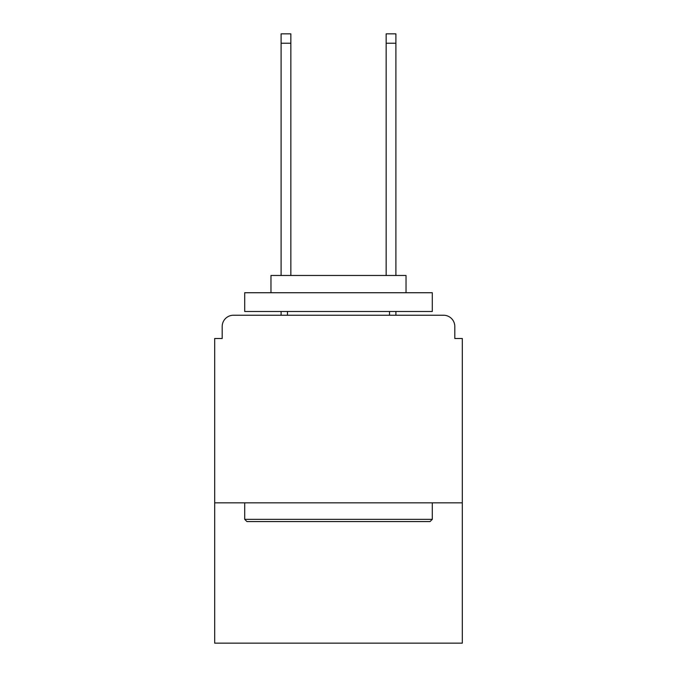 <?xml version="1.0" encoding="UTF-8"?>
<svg xmlns="http://www.w3.org/2000/svg" width="677" height="677" viewBox="0 0 677 677"><rect width="100%" height="100%" fill="white"/><g stroke="black" fill="none" stroke-linecap="round" stroke-linejoin="round"><path stroke-width="1.02" d="M462.315 502.833L462.315 338.5L454.809 338.5L454.809 326.492A11.255 11.255 0 0 0 443.553 315.237L233.447 315.237A11.255 11.255 0 0 0 222.191 326.492L222.191 338.5L214.685 338.5L214.685 643.15L462.315 643.15L462.315 502.833L214.685 502.833M222.191 326.492L222.191 338.5M443.553 315.237L397.027 315.237M279.973 315.237L233.447 315.237M454.809 338.5L454.809 326.492M290.848 43.226L281.099 43.226L281.099 33.85L290.848 33.85L290.848 275.471M281.099 43.226L281.099 275.471M281.099 311.488L281.099 315.237M395.901 33.85L395.901 43.226L386.152 43.226L386.152 33.85L395.901 33.85M386.152 275.471L386.152 43.226M395.901 315.237L395.901 311.488M395.901 275.471L395.901 43.226M246.953 521.586L244.702 519.335L432.298 519.335L430.047 521.586L246.953 521.586M432.298 292.726L432.298 311.488L244.702 311.488L244.702 292.726L432.298 292.726M270.969 292.726L270.969 275.471L406.031 275.471L406.031 292.726M432.298 502.833L432.298 519.335M244.702 502.833L244.702 519.335M389.529 311.488L389.529 315.237M287.471 311.488L287.471 315.237"/></g></svg>
